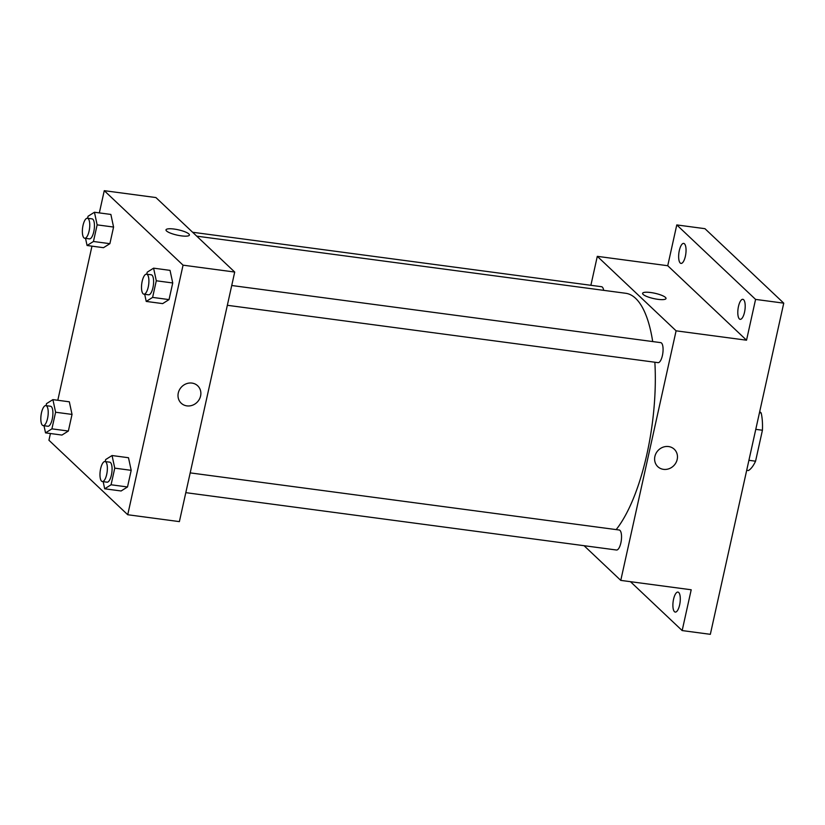 <?xml version="1.0" encoding="UTF-8"?>
<svg xmlns="http://www.w3.org/2000/svg" width="825" height="825" viewBox="0 0 825 825"><rect width="100%" height="100%" fill="white"/><g stroke="black" fill="none" stroke-linecap="round" stroke-linejoin="round"><path stroke-width="1.24" d="M759.712 411.572L761.176 412.943A34.382 11.87 -82.4 0 1 762.424 430.238L755.566 461.196A34.382 11.87 -82.4 0 1 748.409 470.539L746.697 470.312M748.914 460.309L755.566 461.196M755.772 429.351L762.424 430.238M759.464 412.717L761.176 412.943M590.886 285.295L597.3 256.338L667.734 265.722L676.778 224.926L704.952 228.68L783.75 303.157L710.335 634.322L682.162 630.568L630.444 581.677M676.778 224.926L755.576 299.403L783.75 303.157M755.576 299.403L746.532 340.199L676.098 330.825L620.771 580.387L691.206 589.772L682.162 630.568M674.273 449.233A11.983 10.921 -46.6 0 1 675.995 462.639A11.983 10.921 -46.6 0 1 663.517 469.353A11.983 10.921 -46.6 0 1 657.803 466.661A11.983 10.921 -46.6 0 1 658.102 450.45A11.983 10.921 -46.6 0 1 674.273 449.243A11.983 10.921 -46.6 0 1 676.005 462.639A11.983 10.921 -46.6 0 1 663.517 469.353A11.983 10.921 -46.6 0 1 657.803 466.661M679.625 604.952A10.096 3.486 97.6 0 1 675.262 612.088A10.096 3.486 97.6 0 1 673.561 599.218A10.096 3.486 97.6 0 1 677.933 592.082A10.096 3.486 97.6 0 1 679.625 604.952M685.379 256.266A10.096 3.486 97.6 0 1 681.007 263.412A10.096 3.486 97.6 0 1 679.315 250.542A10.096 3.486 97.6 0 1 683.678 243.396A10.096 3.486 97.6 0 1 685.379 256.266M744.532 312.19A10.096 3.486 97.6 0 1 740.169 319.327A10.096 3.486 97.6 0 1 738.468 306.457A10.096 3.486 97.6 0 1 742.83 299.31A10.096 3.486 97.6 0 1 744.532 312.19M667.734 265.722L746.532 340.199M616.172 529.598A126.184 43.57 -82.4 0 0 654.854 362.216M652.699 341.571A126.184 43.57 -82.4 0 0 625.69 293.277L196.752 236.156M597.3 256.338L676.098 330.825M620.771 580.387L584.069 545.696M603.683 290.348A10.096 3.486 -82.4 0 0 601.559 286.718L192.617 232.258M185.8 492.659L616.512 550.017A10.096 3.486 -82.4 0 0 621.297 540.468A10.096 3.486 -82.4 0 0 619.173 530.001L190.183 472.88M227.339 305.291L658.051 362.649A10.096 3.486 -82.4 0 0 662.836 353.1A10.096 3.486 -82.4 0 0 660.712 342.633L231.722 285.502M642.603 293.329A11.983 2.723 -167.5 0 1 652.781 292.854A11.983 2.723 -167.5 0 1 665.455 297.412A11.983 2.723 -167.5 0 1 666.012 298.516A11.983 2.723 -167.5 0 1 653.72 298.578A11.983 2.723 -167.5 0 1 642.603 293.329A11.983 2.723 -167.5 0 1 652.781 292.844A11.983 2.723 -167.5 0 1 665.455 297.412A11.983 2.723 -167.5 0 1 666.012 298.516M99.34 212.902L104.259 190.678L155.915 197.557L234.713 272.044L179.386 521.617L127.731 514.738L48.933 440.251L50.428 433.527M104.259 190.678L183.057 265.165L234.713 272.044M183.057 265.165L127.731 514.738M197.67 385.77A11.983 10.921 -46.6 0 1 199.403 399.176A11.983 10.921 -46.6 0 1 186.914 405.879A11.983 10.921 -46.6 0 1 181.201 403.198A11.983 10.921 -46.6 0 1 181.5 386.987A11.983 10.921 -46.6 0 1 197.67 385.77A11.983 10.921 -46.6 0 1 199.403 399.176A11.983 10.921 -46.6 0 1 186.914 405.879A11.983 10.921 -46.6 0 1 181.201 403.198M110.87 214.438L113.572 227.05L109.89 243.674L103.496 247.686L109.89 243.674L113.572 227.05L110.87 214.438L94.442 212.252L97.144 224.864L93.452 241.488L87.068 245.499L85.532 238.363M128.494 457.731L131.196 470.332L127.504 486.967L121.12 490.978L127.504 486.967L131.196 470.332L128.494 457.731L112.056 455.534L114.758 468.146L111.076 484.77L104.682 488.792L103.156 481.656M57.802 400.269L91.967 246.149M170.032 270.363L172.734 282.965L169.042 299.599L162.659 303.61L169.042 299.599L172.734 282.965L170.032 270.363L153.594 268.166L156.296 280.778L152.615 297.402L146.221 301.424L144.695 294.288M69.331 401.806L72.033 414.418L68.351 431.042L61.957 435.064L68.351 431.042L72.033 414.418L69.331 401.806L52.903 399.62L55.605 412.232L51.913 428.856L45.53 432.867L43.993 425.731M166 229.866A11.983 2.723 -167.5 0 1 176.179 229.381A11.983 2.723 -167.5 0 1 188.853 233.949A11.983 2.723 -167.5 0 1 189.41 235.053A11.983 2.723 -167.5 0 1 177.117 235.115A11.983 2.723 -167.5 0 1 166 229.866A11.983 2.723 -167.5 0 1 176.179 229.381A11.983 2.723 -167.5 0 1 188.853 233.939A11.983 2.723 -167.5 0 1 189.41 235.053M46.066 405.642L46.509 403.631L52.903 399.62M43.189 425.628L47.881 426.257A10.096 3.486 -82.4 0 0 52.666 416.707A10.096 3.486 -82.4 0 0 50.542 406.24L45.849 405.611A10.096 3.486 -82.4 0 0 41.25 413.944A10.096 3.486 -82.4 0 0 42.384 425.215A10.096 3.486 -82.4 0 0 43.189 425.628A10.096 3.486 -82.4 0 0 47.974 416.078A10.096 3.486 -82.4 0 0 45.849 405.611M55.605 412.232L72.033 414.418M51.913 428.856L68.351 431.042M45.53 432.867L61.957 435.064M87.605 218.274L88.048 216.263L94.442 212.252M84.727 238.26L89.42 238.879A10.096 3.486 -82.4 0 0 94.205 229.34A10.096 3.486 -82.4 0 0 92.08 218.873L87.388 218.243A10.096 3.486 -82.4 0 0 82.789 226.576A10.096 3.486 -82.4 0 0 83.923 237.847A10.096 3.486 -82.4 0 0 84.727 238.26A10.096 3.486 -82.4 0 0 89.513 228.711A10.096 3.486 -82.4 0 0 87.388 218.243M97.144 224.864L113.572 227.05M93.452 241.488L109.89 243.674M87.068 245.499L103.496 247.686M105.218 461.557L105.672 459.556L112.056 455.534M102.341 481.542L107.033 482.171A10.096 3.486 -82.4 0 0 111.829 472.622A10.096 3.486 -82.4 0 0 109.704 462.155L105.012 461.536A10.096 3.486 -82.4 0 0 100.403 469.868A10.096 3.486 -82.4 0 0 101.547 481.14A10.096 3.486 -82.4 0 0 102.341 481.542A10.096 3.486 -82.4 0 0 107.126 472.003A10.096 3.486 -82.4 0 0 105.012 461.536M114.758 468.146L131.196 470.332M111.076 484.77L127.504 486.967M104.682 488.792L121.12 490.978M146.757 274.189L147.211 272.188L153.594 268.166M143.88 294.174L148.572 294.803A10.096 3.486 -82.4 0 0 153.368 285.254A10.096 3.486 -82.4 0 0 151.243 274.787L146.551 274.168A10.096 3.486 -82.4 0 0 141.941 282.49A10.096 3.486 -82.4 0 0 143.086 293.772A10.096 3.486 -82.4 0 0 143.88 294.174A10.096 3.486 -82.4 0 0 148.665 284.625A10.096 3.486 -82.4 0 0 146.551 274.168M156.296 280.778L172.734 282.965M152.615 297.402L169.042 299.599M146.221 301.424L162.659 303.61"/></g></svg>
